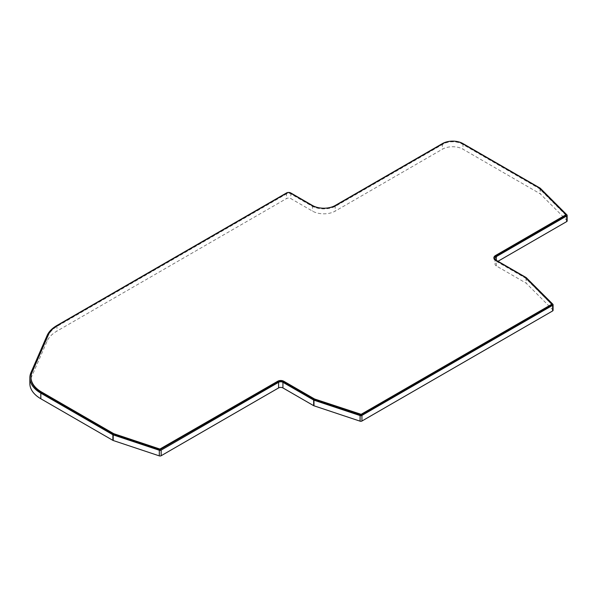 <?xml version="1.0" encoding="UTF-8"?>
<svg xmlns="http://www.w3.org/2000/svg" width="597" height="597" viewBox="0 0 597 597"><rect width="100%" height="100%" fill="white"/><g stroke="black" fill="none" stroke-linecap="round" stroke-linejoin="round"><path stroke-width="0.45" stroke-dasharray="2.98 2.24" d="M551.882 304.589L525.285 277.993L495.54 260.807A5.731 3.313 180 0 1 493.861 258.464A5.731 3.313 180 0 1 493.883 258.15M565.949 215.241L539.27 188.57L462.16 144.049A13.373 7.724 0 0 0 443.243 144.049L336.007 205.965A17.201 9.933 180 0 1 311.686 205.965L289.993 193.435A1.91 1.104 0 0 0 287.284 193.435L57.767 325.947A36.305 20.962 0 0 0 48.23 335.663L32.089 372.744A36.305 20.962 0 0 0 30.999 377.856M567.15 220.965A1.53 0.881 0 0 0 566.949 220.524L540.322 193.906A1.53 0.881 0 0 0 540.076 193.719L462.966 149.198A14.522 8.388 0 0 0 442.429 149.198L335.193 211.114A16.052 9.268 180 0 1 312.492 211.114L290.799 198.585A3.06 1.769 0 0 0 286.478 198.585L56.961 331.096A37.454 21.626 0 0 0 47.118 341.118L30.977 378.2A37.454 21.626 0 0 0 29.85 383.468M553.083 310.313A1.53 0.881 0 0 0 552.874 309.873L526.278 283.276A1.53 0.881 0 0 0 526.039 283.097L496.346 265.956A4.589 2.649 180 0 1 495.003 264.083A4.589 2.649 180 0 1 496.346 262.21L497.973 261.277M525.285 277.993L525.285 277.366M525.226 277.948L525.226 277.321M495.54 260.807L495.54 260.18M539.33 188.615L539.33 187.995M539.27 188.57L539.27 187.943M462.16 144.049L462.16 143.429M443.243 144.049L443.243 143.429M336.007 205.965L336.007 205.338M311.686 205.965L311.686 205.338M289.993 193.435L289.993 192.809M287.284 193.435L287.284 192.809M57.767 325.947L57.767 325.32M48.23 335.663L48.23 335.036M32.089 372.744L32.089 372.118M30.977 372.58L30.977 378.2M47.118 335.499L47.118 341.118M56.961 325.477L56.961 331.096M290.799 192.965L290.799 198.585M286.478 192.965L286.478 198.585M312.492 205.495L312.492 211.114M335.193 205.495L335.193 211.114M442.429 143.586L442.429 149.198M462.966 143.586L462.966 149.198M540.076 188.1L540.076 193.719M540.322 188.286L540.322 193.906M566.949 214.905L566.949 220.524M496.346 265.956L496.346 262.21M526.039 277.478L526.039 283.097M526.278 277.657L526.278 283.276M552.874 304.254L552.874 309.873M493.861 258.464L493.861 257.844M495.003 258.464L495.003 264.083"/><path stroke-width="0.9" d="M314.552 398.99L361.125 414.325L551.822 304.231L525.285 277.366L495.54 260.18A5.731 3.313 180 0 1 493.861 257.844A5.731 3.313 180 0 1 495.54 255.501L566.001 214.726L539.27 187.943L462.16 143.429A13.373 7.724 0 0 0 443.243 143.429L336.007 205.338A17.201 9.933 180 0 1 311.686 205.338L289.993 192.809A1.91 1.104 0 0 0 287.284 192.809L57.767 325.32A36.305 20.962 0 0 0 48.23 335.036L32.089 372.118A36.305 20.962 0 0 0 30.999 377.229A36.305 20.962 0 0 0 41.633 392.05L113.773 433.691L159.884 449.056L277.792 381.214A4.201 2.425 180 0 1 283.739 381.214L314.552 398.99L314.552 399.617L361.125 414.952L551.822 304.851L551.882 304.186M493.883 258.15A5.731 3.313 180 0 1 495.54 256.128L565.889 215.51L565.949 214.838M30.999 377.229L30.999 377.856A36.305 20.962 0 0 0 41.633 392.677L113.773 434.317L159.884 449.683L277.792 381.841A4.201 2.425 180 0 1 283.739 381.841L314.552 399.617M360.088 415.564A1.53 0.881 0 0 0 361.931 415.422L552.635 305.321A1.53 0.881 0 0 0 553.083 304.701A1.53 0.881 0 0 0 552.874 304.254L526.278 277.657A1.53 0.881 0 0 0 526.039 277.478L496.346 260.337A4.589 2.649 180 0 1 495.003 258.464A4.589 2.649 180 0 1 496.346 256.591L566.702 215.972A1.53 0.881 0 0 0 567.15 215.353A1.53 0.881 0 0 0 566.949 214.905L540.322 188.286A1.53 0.881 0 0 0 540.076 188.1L462.966 143.586A14.522 8.388 0 0 0 442.429 143.586L335.193 205.495A16.052 9.268 180 0 1 312.492 205.495L290.799 192.965A3.06 1.769 0 0 0 286.478 192.965L56.961 325.477A37.454 21.626 0 0 0 47.118 335.499L30.977 372.58A37.454 21.626 0 0 0 29.85 377.856A37.454 21.626 0 0 0 40.82 393.139L112.885 434.75A1.53 0.881 0 0 0 113.199 434.885L159.309 450.257A1.53 0.881 0 0 0 161.153 450.116L278.605 382.304A3.06 1.769 180 0 1 282.926 382.304L313.656 400.05A1.53 0.881 0 0 0 313.977 400.191L360.088 415.564L360.088 421.176A1.53 0.881 0 0 0 361.931 421.034L552.635 310.94A1.53 0.881 0 0 0 553.083 310.313L553.083 304.701M29.85 377.856L29.85 383.468A37.454 21.626 0 0 0 40.82 398.759L112.885 440.362A1.53 0.881 0 0 0 113.199 440.504L159.309 455.877A1.53 0.881 0 0 0 161.153 455.735L278.605 387.923A3.06 1.769 180 0 1 282.926 387.923L313.656 405.669A1.53 0.881 0 0 0 313.977 405.803L360.088 421.176M497.973 261.277L566.702 221.591A1.53 0.881 0 0 0 567.15 220.965L567.15 215.353M361.125 414.952L361.125 414.325M551.822 304.851L551.822 304.231M495.54 256.128L495.54 255.501M565.889 215.51L565.889 214.883M41.633 392.677L41.633 392.05M113.699 434.28L113.699 433.653M113.773 434.317L113.773 433.691M159.884 449.683L159.884 449.056M160.339 449.645L160.339 449.026M277.792 381.841L277.792 381.214M283.739 381.841L283.739 381.214M314.47 399.58L314.47 398.96M360.663 414.99L360.663 414.363M313.977 400.191L313.977 405.803M313.656 400.05L313.656 405.669M282.926 382.304L282.926 387.923M278.605 382.304L278.605 387.923M161.153 450.116L161.153 455.735M159.309 450.257L159.309 455.877M113.199 434.885L113.199 440.504M112.885 434.75L112.885 440.362M40.82 393.139L40.82 398.759M566.702 215.972L566.702 221.591M496.346 256.591L496.346 260.337M552.635 305.321L552.635 310.94M361.931 415.422L361.931 421.034M551.934 304.701L551.934 304.074M566.001 215.353L566.001 214.726"/></g></svg>
